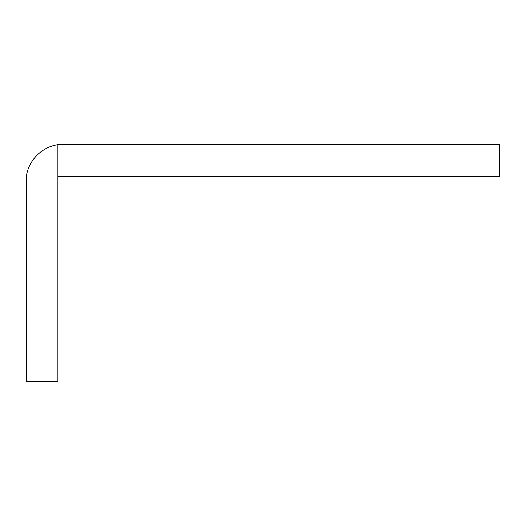 <?xml version="1.0" encoding="UTF-8"?>
<svg xmlns="http://www.w3.org/2000/svg" width="526" height="526" viewBox="0 0 526 526"><rect width="100%" height="100%" fill="white"/><g stroke="black" fill="none" stroke-linecap="round" stroke-linejoin="round"><path stroke-width="0.79" d="M57.893 144.643A37.911 37.911 0 0 0 26.3 176.236L26.3 381.357L57.893 381.357L57.893 176.236L499.7 176.236L499.7 144.643L57.893 144.643L57.893 176.236"/></g></svg>
